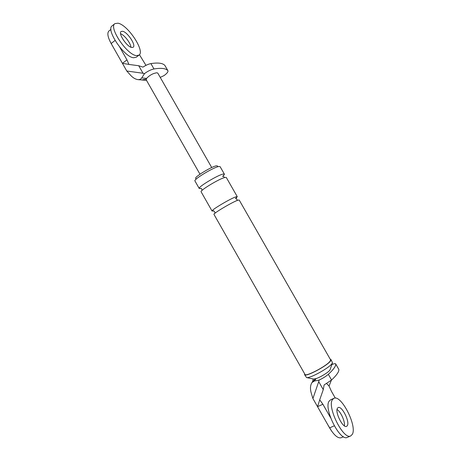 <?xml version="1.0" encoding="UTF-8"?>
<svg xmlns="http://www.w3.org/2000/svg" width="461" height="461" viewBox="0 0 461 461"><rect width="100%" height="100%" fill="white"/><g stroke="black" fill="none" stroke-linecap="round" stroke-linejoin="round"><path stroke-width="0.69" d="M333.856 398.35L330.566 399.848L329.217 401.058C323.299 408.141 339.964 441.771 347.352 437.374L350.729 435.933L352.337 434.308C357.356 425.808 340.961 394.103 333.856 398.35L332.525 399.56C326.688 406.608 343.422 440.295 350.729 435.933M344.396 425.866C345.237 421.602 340.76 411.679 337.054 409.506C340.76 411.679 345.237 421.602 344.396 425.866M347.369 425.601C349.985 421.527 341.739 405.432 338.167 407.57L337.469 408.227C334.651 411.938 342.978 428.528 346.603 426.356L347.369 425.601M331.759 431.306L327.892 424.898M114.91 23.632L112.132 25.862C105.546 29.648 124.314 57.354 133.644 57.752L136.226 57.245L139.015 55.113C145.359 51.402 127.899 24.819 117.981 23.194L114.91 23.632C108.387 27.372 127.178 55.147 136.456 55.602L139.015 55.113M130.953 47.224C130.642 43.127 124.482 35.071 120.575 33.699C124.482 35.071 130.642 43.127 130.953 47.224M131.823 47.477L133.166 47.241C136.358 45.385 127.466 31.947 122.586 31.279L121.116 31.504C117.878 33.365 127.103 47.103 131.823 47.477M112.87 46.544L109.851 41.017M334.254 425.831L329.58 427.871L312.91 398.535L311.308 393.273C310.034 388.969 310.236 385.425 311.907 382.642L315.445 378.809M329.58 427.871C334.046 435.265 337.907 438.561 341.163 437.748L343.491 436.751M326.618 383.558L329.05 386.024L331.361 380.204M312.91 398.535L318.718 381.668L323.265 389.643L324.129 384.929L331.574 380.014C336.795 375.064 339.21 371.531 338.818 369.405L335.66 363.862L338.818 369.405M323.265 389.643L319.698 399.831L322.896 404.239L317.537 406.671L319.721 399.871M318.718 381.668L319.15 380.048L314.287 381.057L311.907 382.642M330.595 417.77L322.896 404.239M329.05 386.024L331.413 391.262L335.32 398.12M319.15 380.048C322.896 378.291 325.956 376.389 328.33 374.332C333.585 369.451 336.04 365.994 335.694 363.954M304.658 373.825L304.56 374.643L306.542 377.547L313.526 379.069L316.113 378.602C320.533 377.179 328.555 372.217 329.961 370.045L332.485 362.749L330.998 359.563L330.243 359.234M304.56 374.643C305.124 377.519 327.431 365.769 330.566 360.917L330.998 359.563M304.98 374.401C305.539 377.173 327.108 365.815 330.145 361.119L330.572 359.805L239.19 200.034L238.101 200.149C233.237 201.515 212.59 213.743 213.979 214.417L304.98 374.401M200.915 188.434L199.227 188.486L194.957 180.977C193.165 179.6 213.627 167.193 218.866 166.507L220.093 166.64L224.38 174.137C224.542 174.494 223.913 175.261 222.484 176.442M196.144 179.162L195.689 178.361C194.133 177.128 211.812 166.404 216.388 165.816L217.471 165.943L217.926 166.738M331.891 364.553C334.069 363.677 335.326 363.447 335.66 363.862M199.227 188.486C197.527 187.264 218.03 174.898 223.182 174.062L224.38 174.137M213.408 210.896L212.072 211.063C210.642 210.32 231.272 198.074 236.17 196.772L237.277 196.686L235.335 198.645M212.072 211.063L201.123 191.822C199.463 190.67 219.989 178.326 225.101 177.416L226.288 177.468L237.277 196.686M306.542 377.547C309.573 378.758 329.281 367.936 332.058 363.527L332.485 362.755M160.238 77.402L164.024 75.598C166.986 73.443 168.288 71.818 167.931 70.723L167.839 70.596C165.741 68.332 161.12 67.784 153.968 68.96C150.903 69.628 147.756 71.173 144.524 73.599L141.711 77.944C140.968 79.142 139.718 79.707 137.972 79.638C135.292 79.229 132.78 77.713 130.434 75.085L126.769 71.006L143.014 73.259L138.732 65.739L128.901 64.431L126.971 59.861L122.424 63.353L126.769 71.006M115.048 40.464L111.159 43.536L122.424 63.353L128.878 64.396M111.159 43.536C107.724 37.174 106.987 32.985 108.952 30.973L110.951 29.371M167.931 70.723L164.888 65.439C162.75 63.099 158.088 62.483 150.908 63.595C148.488 64.062 145.837 65.232 142.962 67.116L138.732 65.739M144.524 73.599L143.014 73.259M119.762 47.195L126.971 59.861M139.441 54.698L145.964 65.358M199.988 174.218L146.2 79.799L146.575 78.382C149.744 75.097 153.231 73.224 157.034 72.775L157.818 73.166L211.714 167.527M141.902 79.972L146.206 79.044M328.33 374.332L331.574 380.014M314.287 381.057L316.113 378.602M167.839 70.596L164.888 65.439M153.968 68.96L150.908 63.595M141.711 77.944L146.575 78.382M312.449 381.915L313.313 379.023M201.105 188.307L200.639 188.388C201.434 188.416 201.895 189.096 202.027 190.433M223.573 175.318L223.579 175.307C223.199 176.004 223.545 176.753 224.628 177.543M213.714 210.752L213.178 210.896C214.596 211.282 215.131 212.112 214.791 213.397M236.556 197.567L236.568 197.556C236.176 198.962 236.62 199.849 237.899 200.218M146.223 80.335L146.523 80.364M145.987 80.318L141.752 79.96M137.972 79.638L141.936 79.972"/></g></svg>
